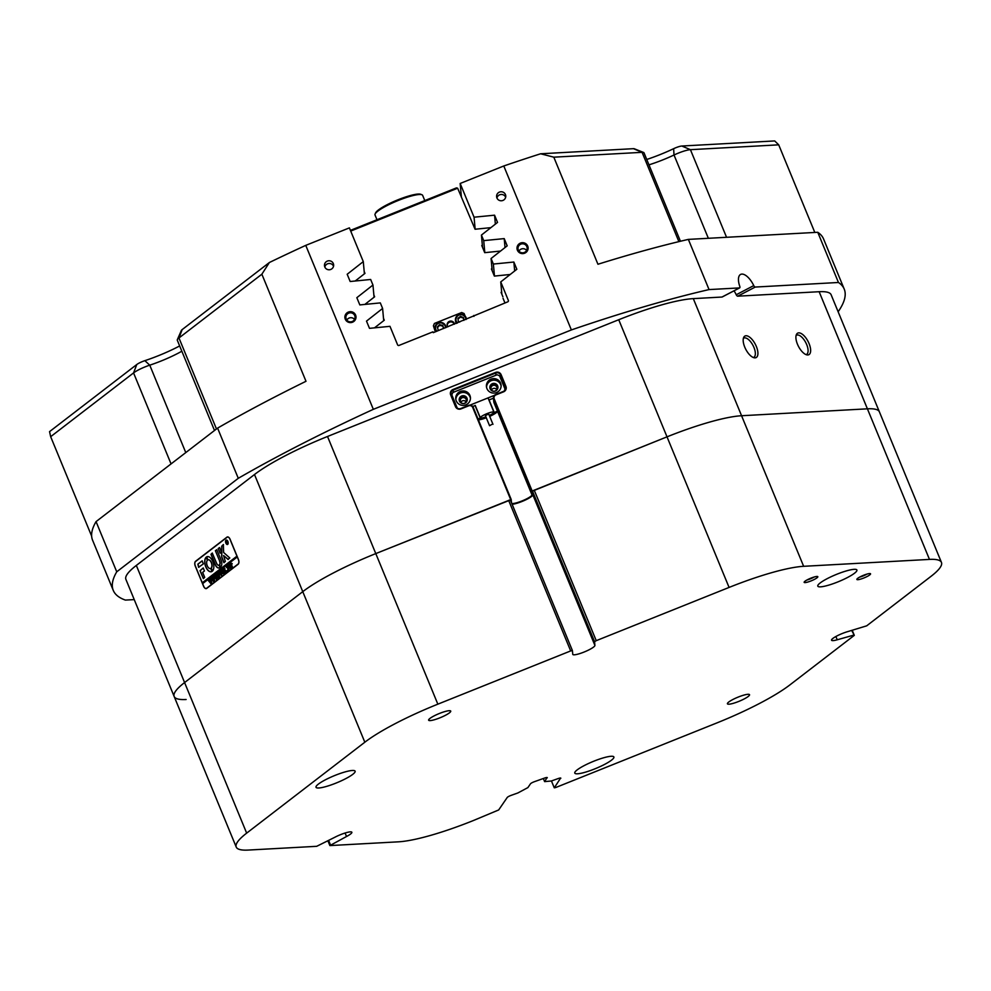 <?xml version="1.0" encoding="UTF-8"?>
<svg xmlns="http://www.w3.org/2000/svg" width="991" height="991" viewBox="0 0 991 991"><rect width="100%" height="100%" fill="white"/><g stroke="black" fill="none" stroke-linecap="round" stroke-linejoin="round"><path stroke-width="1.49" d="M491.994 268.511L491.425 268.957L494.373 276.093L510.204 274.482M503.044 298.328L504.952 302.961M501.644 291.936L501.087 292.37L502.895 296.78M482.344 245.087L481.775 245.533L484.71 252.668L500.554 251.057M350.43 230.383L456.467 187.881L457.644 188.203L475.061 229.243L490.892 227.645M383.505 318.322L384.285 320.217L374.511 327.848M373.842 294.909L374.623 296.792L364.861 304.423M355.212 280.998L364.973 273.38L364.192 271.484M457.644 188.203L350.703 231.076M491.647 424.532L489.566 425.721L491.647 424.532M492.973 424.321L488.836 414.288L487.51 414.498L485.429 415.687L489.566 425.721M485.912 416.852A7.358 1.301 -22.4 0 1 485.627 416.951A7.358 1.301 -22.4 0 1 480.338 417.793A7.358 1.301 -22.4 0 1 488.637 413.012A7.358 1.301 -22.4 0 1 493.927 412.182A7.358 1.301 -22.4 0 1 489.306 415.452M486.94 388.596A7.358 7.222 -5.2 0 0 501.087 385.189A7.358 7.222 -5.2 0 0 492.031 378.835A7.358 7.222 -5.2 0 0 486.94 388.596M501.112 385.945A7.358 7.222 -5.2 0 0 486.544 387.27M490.149 388.856A4.051 3.976 -5.2 0 0 497.928 386.986A4.051 3.976 -5.2 0 0 492.948 383.492A4.051 3.976 -5.2 0 0 490.149 388.856M497.94 387.431A4.051 3.976 -5.2 0 0 489.938 388.162M456.269 400.897A7.358 7.222 -5.2 0 0 470.415 397.49A7.358 7.222 -5.2 0 0 461.36 391.135A7.358 7.222 -5.2 0 0 456.269 400.897M470.44 398.233A7.358 7.222 -5.2 0 0 455.872 399.571M459.477 401.157A4.051 3.976 -5.2 0 0 467.257 399.286A4.051 3.976 -5.2 0 0 462.277 395.793A4.051 3.976 -5.2 0 0 459.477 401.157M467.269 399.72A4.051 3.976 -5.2 0 0 459.254 400.451M488.91 400.005L493.456 398.196A3.679 3.617 174.8 0 1 495.735 394.492L503.403 391.42A3.679 3.617 -5.2 0 0 505.435 386.713L500.604 374.994A3.679 3.617 -5.2 0 0 495.822 373.012L453.209 390.095A3.679 3.617 -5.2 0 0 451.19 394.802L456.009 406.521A3.679 3.617 -5.2 0 0 460.803 408.503L468.47 405.418A3.679 3.617 174.8 0 1 473.252 407.4L511.183 499.427L511.492 502.747M504.27 390.925L505.038 389.141L499.526 375.75L497.135 374.759L452.825 392.523L451.809 394.876L457.247 408.069M505.038 389.141L505.125 390.02M451.809 394.876L451.97 396.722M469.945 405.158L494.484 395.322M472.719 406.508L475.321 405.455M796.095 335.478A10.851 4.819 -117.5 0 1 796.479 335.218A10.851 4.819 -117.5 0 1 806.686 344.558A10.851 4.819 -117.5 0 1 806.513 354.456A10.851 4.819 -117.5 0 1 806.079 354.629M743.361 338.377A10.851 4.819 -117.5 0 1 743.758 338.117A10.851 4.819 -117.5 0 1 753.953 347.445A10.851 4.819 -117.5 0 1 753.779 357.355A10.851 4.819 -117.5 0 1 753.346 357.528M345.289 319.201A5.562 5.463 -5.2 0 0 352.523 322.199A5.562 5.463 -5.2 0 0 355.596 315.076A5.562 5.463 -5.2 0 0 348.349 312.078A5.562 5.463 -5.2 0 0 345.289 319.201M346.193 319.028A4.596 4.521 -5.2 0 0 355.038 316.897A4.596 4.521 -5.2 0 0 349.377 312.933A4.596 4.521 -5.2 0 0 346.193 319.028M517.401 250.203A5.562 5.463 -5.2 0 0 524.648 253.201A5.562 5.463 -5.2 0 0 527.707 246.078A5.562 5.463 -5.2 0 0 520.473 243.08A5.562 5.463 -5.2 0 0 517.401 250.203M518.318 250.029A4.596 4.521 -5.2 0 0 527.15 247.899A4.596 4.521 -5.2 0 0 521.489 243.935A4.596 4.521 -5.2 0 0 518.318 250.029M496.925 197.977A4.596 4.521 -5.2 0 0 505.757 195.859A4.596 4.521 -5.2 0 0 500.096 191.882A4.596 4.521 -5.2 0 0 496.925 197.977M324.8 266.975A4.596 4.521 -5.2 0 0 333.633 264.857A4.596 4.521 -5.2 0 0 327.984 260.881A4.596 4.521 -5.2 0 0 324.8 266.975M511.74 503.354A11.037 1.957 157.6 0 0 527.014 498.659A11.037 1.957 157.6 0 0 531.969 494.843L531.634 491.226L493.704 399.212A3.679 3.617 174.8 0 1 493.456 398.171L493.778 401.801A3.679 3.617 174.8 0 0 494.038 402.829L531.969 494.843M489.69 416.369A11.037 1.957 157.6 0 0 492.527 415.006A11.037 1.957 157.6 0 0 497.482 411.191L494.249 412.491A7.544 1.338 -22.4 0 1 490.867 415.093A7.544 1.338 -22.4 0 1 489.455 415.786M511.183 499.427L375.787 553.597A91.928 16.277 157.6 0 0 333.385 572.947A91.928 16.277 157.6 0 0 302.763 591.652L184.586 682.551A91.928 16.277 157.6 0 0 174.156 696.475A91.928 16.277 157.6 0 0 186.135 699.497M136.324 565.44L184.586 682.551A91.928 16.277 -22.4 0 0 174.156 696.475L125.894 579.363A91.928 16.277 -22.4 0 1 136.324 565.44L254.489 474.528A91.928 16.277 -22.4 0 1 285.111 455.835A91.928 16.277 -22.4 0 1 327.513 436.486L375.787 553.597L510.353 499.997L572.414 650.579L572.761 654.308A11.954 2.118 157.6 0 0 572.786 654.419A11.954 2.118 157.6 0 0 584.331 651.942A11.954 2.118 157.6 0 0 594.91 645.426L594.575 641.697L532.501 491.115L667.017 436.845L531.634 491.226M460.493 401.652A3.035 2.985 -5.2 0 0 466.327 400.253A3.035 2.985 -5.2 0 0 462.586 397.639A3.035 2.985 -5.2 0 0 460.493 401.652M491.164 389.364A3.035 2.985 -5.2 0 0 496.999 387.952A3.035 2.985 -5.2 0 0 493.27 385.338A3.035 2.985 -5.2 0 0 491.164 389.364M181.836 351.223A36.778 6.503 -22.4 0 1 149.752 365.171A14.704 2.601 157.6 0 0 138.455 369.916A14.704 2.601 157.6 0 0 133.562 372.913L50.665 436.684L91.643 536.119M744.749 347.123A12.14 5.401 62.5 0 0 754.547 357.838A12.14 5.401 62.5 0 0 756.356 346.491A12.14 5.401 62.5 0 0 743.795 337.213A12.14 5.401 62.5 0 0 744.749 347.123M797.47 344.236A12.14 5.401 62.5 0 0 807.281 354.939A12.14 5.401 62.5 0 0 809.077 343.592A12.14 5.401 62.5 0 0 796.529 334.314A12.14 5.401 62.5 0 0 797.47 344.236M475.098 405.542L480.276 418.091A7.544 1.338 -22.4 0 0 480.288 418.165A7.544 1.338 -22.4 0 0 486.048 417.186M489.071 399.943L494.249 412.491M835.884 636.519L837.234 639.79A11.954 2.118 157.6 0 1 831.548 640.223A11.954 2.118 157.6 0 1 836.887 635.974A11.954 2.118 157.6 0 1 847.962 631.54L866.691 625.829L931.02 576.341A91.928 16.277 157.6 0 0 941.45 562.417L879.389 411.847A91.928 16.277 157.6 0 0 867.41 408.825L741.578 415.737A91.928 16.277 157.6 0 0 667.017 436.845A91.928 16.277 -22.4 0 1 741.578 415.737L867.41 408.825A91.928 16.277 -22.4 0 1 879.389 411.847L831.115 294.736A91.928 16.277 -22.4 0 0 819.136 291.713L737.725 296.185A1.833 0.818 -117.5 0 1 736.239 294.748A14.704 6.541 62.5 0 0 734.034 290.809M230.123 539.339L238.397 559.407A3.865 2.081 74.2 0 1 238.113 564.263L206.747 588.381A3.865 2.081 74.2 0 1 206.351 588.592A3.865 2.081 74.2 0 1 203.564 586.201L195.289 566.134A3.865 2.081 74.2 0 1 195.574 561.278L226.939 537.159A3.865 2.081 74.2 0 1 227.335 536.949A3.865 2.081 74.2 0 1 230.123 539.339M374.065 297.238L372.95 285.036L370.659 279.474L350.17 281.506L347.184 274.259L363.288 261.612L349.389 227.88L305.761 245.372L373.334 409.333L571.373 329.941L503.787 165.98A395.31 69.965 -22.4 0 1 540.615 153.778L633.484 148.675A7.358 1.301 -22.4 0 1 634.24 148.749L643.593 152.465A14.704 2.601 157.6 0 0 642.081 152.329L553.808 157.173L597.945 264.25A395.31 69.965 -22.4 0 1 688.361 239.388L817.761 232.29A395.31 69.965 -22.4 0 1 823.546 238.93L844.233 289.112A395.31 69.965 157.6 0 0 838.448 282.485L817.761 232.29M501.867 294.265L500.74 281.915L508.358 300.422A1.102 1.09 174.8 0 1 507.751 301.834L433.29 332.666L432.943 331.824L399.026 345.425A1.102 1.09 174.8 0 1 397.589 344.831L389.971 326.324L369.482 328.343L366.497 321.109L382.6 308.449L380.309 302.899L359.82 304.918L356.834 297.684L372.95 285.036M383.715 320.663L382.6 308.449M505.026 247.552L504.208 238.608L483.719 240.627L481.428 235.078L497.532 222.418L494.559 215.183L474.057 217.202L460.158 183.471L503.787 165.98M504.208 238.608L507.194 245.842L491.078 258.502L493.369 264.052L513.858 262.033L516.844 269.267L500.74 281.915M492.205 270.84L491.078 258.502M494.472 276.08L493.369 264.052M484.81 252.655L483.719 240.627M482.555 247.428L481.428 235.078M475.16 229.231L474.057 217.202M460.158 183.471L461.422 197.37M134.231 599.605L125.386 600.088A395.31 69.965 157.6 0 1 113.271 590.401A395.31 69.965 157.6 0 1 116.74 571.807L96.053 521.613L217.586 428.112A395.31 69.965 -22.4 0 1 305.996 381.287L261.859 274.21L178.962 337.981A14.704 2.601 157.6 0 0 177.339 339.678A14.704 2.601 157.6 0 0 177.302 340.21L214.502 430.49M364.403 273.813L363.288 261.612M510.662 499.526L472.732 407.512A3.122 3.072 -5.2 0 0 468.669 405.827L461.001 408.899A4.224 4.15 174.8 0 1 455.488 406.62L450.67 394.913A4.224 4.15 174.8 0 1 452.998 389.488L495.599 372.418A4.224 4.15 174.8 0 1 501.112 374.685L505.93 386.403A4.224 4.15 174.8 0 1 503.601 391.817L495.934 394.889A3.122 3.072 -5.2 0 0 494.212 398.902L532.13 490.917M618.743 319.734A91.928 16.277 -22.4 0 1 693.304 298.625L803.639 566.307A91.928 16.277 157.6 0 0 729.079 587.428L618.743 319.734L327.513 436.486M177.339 339.678L181.365 330.449A7.358 1.301 -22.4 0 1 182.171 329.594L269.391 262.504A395.31 69.965 -22.4 0 1 305.761 245.372M269.391 262.504L261.859 274.21M373.334 409.333A395.31 69.965 157.6 0 0 238.274 478.306L217.586 428.112M553.808 157.173L540.615 153.778M688.361 239.388L709.048 289.583A395.31 69.965 157.6 0 0 571.373 329.941M646.739 159.477A44.124 7.804 157.6 0 0 673.632 148.687A7.358 1.301 -22.4 0 1 681.833 146.024L774.702 140.933L778.703 144.835L690.43 149.678A14.704 2.601 157.6 0 0 674.016 155.005A36.778 6.503 -22.4 0 1 648.956 164.84M814.813 232.451L778.703 144.835M838.138 311.769A395.31 69.965 157.6 0 0 844.233 289.112M50.665 436.684L49.55 431.63L136.77 364.527A7.358 1.301 -22.4 0 1 144.859 360.662A44.124 7.804 157.6 0 0 179.656 345.946M113.271 590.401L92.584 540.206A395.31 69.965 -22.4 0 1 96.053 521.613M722.29 296.891A1.833 0.818 -117.5 0 1 722.154 297.003A1.833 0.818 -117.5 0 1 721.993 297.04L739.521 287.91A1.833 0.818 62.5 0 0 739.682 287.873A1.833 0.818 62.5 0 0 739.782 286.374A14.704 6.541 62.5 0 1 740.587 274.433A14.704 6.541 62.5 0 1 753.755 285.606A1.833 0.818 62.5 0 0 755.241 287.056L838.448 282.485M693.304 298.625L721.993 297.04M473.847 315.435L473.933 316.377M709.048 289.583L739.521 287.91M116.74 571.807L238.274 478.306M495.364 224.127L494.559 215.183M514.676 270.977L513.858 262.033M206.239 588.468A3.493 1.883 -105.8 0 0 206.599 588.282L238.125 564.028A3.493 1.883 -105.8 0 0 238.385 559.642L237.283 556.967L202.622 583.637L203.725 586.313A3.493 1.883 -105.8 0 0 206.239 588.468L206.884 588.282A3.865 2.081 74.2 0 1 206.809 588.307M680.445 241.259L644.001 152.812A14.704 2.601 157.6 0 0 643.593 152.465M478.034 418.995L480.276 418.091M505.41 389.475L500.938 378.624A3.679 3.617 -5.2 0 0 500.269 377.571M496.702 389.537A3.035 2.985 -5.2 0 0 491.536 390.008M466.03 401.838A3.035 2.985 -5.2 0 0 460.865 402.309M478.393 419.862A11.037 1.957 157.6 0 0 486.296 417.781M333.546 266.232A4.596 4.521 -5.2 0 0 324.825 267.025M505.67 197.234A4.596 4.521 -5.2 0 0 496.937 198.027M526.63 250.413A4.596 4.521 -5.2 0 0 518.962 251.119M354.518 319.424A4.596 4.521 -5.2 0 0 346.838 320.118M456.789 323.239A5.512 5.426 174.8 0 1 455.451 320.167L455.538 321.084A5.512 5.426 -5.2 0 0 456.331 323.425M436.337 331.44A5.512 5.426 174.8 0 1 434.999 328.368L435.086 329.285A5.512 5.426 -5.2 0 0 435.47 330.833L433.401 325.816L435.334 331.836M447.201 325.432A3.679 3.617 174.8 0 1 454.312 324.23M454.448 324.181A3.679 3.617 -5.2 0 0 449.939 321.171A3.679 3.617 -5.2 0 0 447.845 326.832M435.805 331.651L435.47 330.833A5.512 5.426 -5.2 0 0 435.879 331.626M433.401 325.816L434.417 323.45L461.682 312.524L464.073 313.515L465.163 316.154M443.671 328.504L442.742 325.407L439.546 324.676L437.291 327.03L438.233 330.114L439.124 330.325M463.899 320.39L463.553 317.628L460.542 316.377L457.929 318.322L458.325 321.505L459.7 322.075M463.875 320.403L463.615 318.297L460.604 317.058L458.003 318.978M460.604 317.058L460.542 316.377M463.615 318.297L463.553 317.628M443.547 328.554L442.804 326.089L439.608 325.358L437.465 327.587M439.608 325.358L439.546 324.676M442.804 326.089L442.742 325.407M227.224 540.417A2.118 1.14 -105.8 0 0 226.444 540.194A2.118 1.14 -105.8 0 0 226.382 540.219M227.831 541.544A2.118 1.14 -105.8 0 0 226.295 540.244A2.118 1.14 -105.8 0 0 225.923 543.006A2.118 1.14 -105.8 0 0 227.447 544.307A2.118 1.14 -105.8 0 0 227.831 541.544M225.849 543.068A2.304 1.239 -105.8 0 0 227.509 544.48A2.304 1.239 -105.8 0 0 227.905 541.482A2.304 1.239 -105.8 0 0 226.245 540.058A2.304 1.239 -105.8 0 0 225.849 543.068M226.679 544.084A2.304 1.239 -105.8 0 0 227.571 544.455M229.801 557.983L223.607 552.458L223.371 544.53L221.674 546.227L221.662 556.992L223.855 562.628L225.341 561.476L223.594 555.567L227.893 559.358L229.801 557.983M212.78 561.488A7.817 4.199 -105.8 0 0 207.144 556.669A7.817 4.199 -105.8 0 0 206.586 556.917L207.813 559.94A4.509 2.428 74.2 0 1 208.048 559.853A4.509 2.428 74.2 0 1 211.294 562.628A4.509 2.428 74.2 0 1 211.17 568.091L212.433 571.101A7.817 4.199 -105.8 0 0 212.78 561.488M207.218 556.645A7.817 4.199 -105.8 0 0 206.735 556.868L207.899 559.903M208.122 559.828A4.509 2.428 74.2 0 1 208.197 559.804A4.509 2.428 74.2 0 1 211.442 562.591A4.509 2.428 74.2 0 1 211.318 568.054L212.47 571.064M224.139 572.278L222.492 569.491L223.173 568.97L223.817 573.839L222.752 573.566L221.129 570.692L221.91 569.936L223.755 573.665L222.603 569.552M223.817 573.839L222.752 573.566L221.204 570.63M223.681 573.715L224.226 572.959M224.585 570.444L224.87 568.388L224.784 570.073L226.976 571.336L226.072 572.03L224.61 570.506L225.713 572.303L224.883 572.934L223.235 568.921L224.053 568.289L224.585 570.444L224.722 568.425M226.146 570.989L226.939 571.225M225.019 572.848L223.347 568.983M227.41 571.064L227.286 570.358M226.53 567.509L226.208 566.641L227.831 565.39L228.203 566.22L227.212 566.084L229.07 569.726L228.24 570.358L226.939 566.295L226.53 567.509M230.804 568.537L228.995 567.186L229.132 564.387L230.767 565.75L230.655 568.574L228.847 567.236L229.194 564.325M232.043 563.582L231.498 565.328L232.563 567.038L231.733 567.67L230.085 563.656L232.191 563.532M231.869 567.57L230.197 563.706M221.811 575.449L219.99 574.111L220.126 571.312L221.773 572.662L221.662 575.498L219.841 574.161L220.188 571.237M219.061 573.306L217.909 573.244L219.581 575.189L218.689 575.139L219.767 576.873L218.949 577.505L217.289 573.492L218.726 572.389L219.061 573.306L218.354 572.897M219.073 577.419L217.401 573.554M218.59 577.864L218.454 577.146M215.988 574.644L216.571 574.198L217.351 578.818L215.877 576.799L216.385 579.549L213.833 576.155L214.564 575.598L216.112 578.521L214.713 575.474L215.481 574.891L216.992 577.803L216.311 574.73M216.509 579.462L213.87 576.266M216.112 578.521L214.762 575.585M213.214 576.787L213.796 576.328L214.576 580.949L213.102 578.942L213.61 581.692L211.095 578.41L211.777 577.741L213.338 580.652L211.938 577.617L212.706 577.022L214.205 579.933L213.164 576.675M213.734 581.593L211.095 578.41M213.338 580.652L211.987 577.728M210.426 578.917L211.009 578.471L211.789 583.092L210.315 581.073L210.959 583.736L208.271 580.429L209.002 579.871L210.563 582.795L209.163 579.747L209.919 579.165L211.43 582.076L210.389 578.806M210.947 583.736L208.321 580.54M210.563 582.795L209.2 579.859M237.035 556.1L202.275 582.795L195.301 565.898A3.493 1.883 -105.8 0 1 195.561 561.513L227.088 537.258A3.493 1.883 -105.8 0 1 227.447 537.072L227.93 536.936M236.936 556.124L229.974 539.228A3.493 1.883 -105.8 0 0 227.447 537.072M203.366 563.879L202.127 560.869L197.853 564.164L198.596 567.286L203.366 563.879M202.647 572.364L204.443 570.989L203.229 567.967L200.009 570.705L203.378 578.633L204.703 577.357L202.647 572.364M203.229 567.967L200.157 570.667L203.465 578.571M218.974 565.093A2.762 1.486 74.2 0 1 218.714 565.229A2.762 1.486 74.2 0 1 216.719 563.52L212.272 553.065L210.972 554.328L215.233 564.672A5.327 2.874 -105.8 0 0 219.085 567.954A5.327 2.874 -105.8 0 0 219.94 567.385L219.023 565.081M207.379 560.274L206.153 557.252A7.817 4.199 -105.8 0 0 205.571 566.356A7.817 4.199 -105.8 0 0 211.405 571.708A7.817 4.199 -105.8 0 0 211.975 571.46L210.749 568.425A4.509 2.428 74.2 0 1 210.501 568.524A4.509 2.428 74.2 0 1 207.169 565.527A4.509 2.428 74.2 0 1 207.379 560.274M218.169 548.531L220.101 553.213L221.402 551.95L219.643 547.664L218.169 548.531L220.163 553.164M219.606 561.302A2.762 1.486 74.2 0 1 219.42 564.759L220.349 567.063A5.327 2.874 -105.8 0 0 221.092 560.163L216.831 549.819L215.369 550.686L219.754 561.265A2.762 1.486 74.2 0 1 219.568 564.709L220.448 567.013M216.67 549.683L215.493 550.922L219.754 561.265M227.484 542.795L226.679 542.597L226.815 543.948L225.849 541.606L227.001 541.482L227.955 542.981M226.939 543.848L226.109 541.569M225.849 541.606L227.001 541.482M237.047 556.124L202.424 582.758L202.746 583.538M219.556 547.54L218.317 548.481M206.227 557.264A7.817 4.199 -105.8 0 0 205.707 566.295A7.817 4.199 -105.8 0 0 211.479 571.683M212.371 553.065L211.12 554.291L215.381 564.622A5.327 2.874 -105.8 0 0 219.16 567.93M228.326 559.444L223.594 555.567M223.446 544.542L221.823 546.19L221.811 556.954L224.09 562.702M202.214 560.869L198.002 564.114L198.844 567.372M226.332 540.045A2.304 1.239 -105.8 0 0 225.762 540.826M227.521 544.282A2.118 1.14 -105.8 0 0 227.596 544.27A2.118 1.14 -105.8 0 0 228.141 543.675M227.769 543.217L226.803 542.498M226.419 541.235L227.15 541.433M226.642 542.498L226.357 541.346M226.691 542.461L226.976 541.619M230.234 563.606L230.965 563.049M231.052 563.21L231.857 565.006L231.163 563.148M231.857 565.006L230.903 563.247M229.169 564.573L229.169 566.963L230.73 568.363L230.618 566.034L229.33 564.498M230.618 566.034L229.02 564.622M229.999 568.326L230.469 566.072M226.357 566.592L227.856 565.44M228.525 569.85L226.939 566.295M226.295 570.94L227.088 571.175M226.258 571.559L224.61 570.506M223.384 568.884L224.077 568.339M223.966 573.789L222.901 573.529M221.241 570.531L221.934 569.998M221.005 575.251L221.736 575.288L221.612 572.959L220.782 571.559L219.767 572.265L221.005 575.251L221.464 572.996L220.027 571.534M219.135 574.656L219.147 573.9M217.438 573.455L218.751 572.451M219.209 573.269L218.503 572.86L219.209 573.269M217.326 578.682L215.877 576.799M214.861 575.437L215.505 574.941M214.539 580.813L213.102 578.942M212.086 577.567L212.731 577.084M211.764 582.956L210.315 581.073M209.312 579.71L209.943 579.215M375.094 214.056L375.601 212.892A24.825 4.398 -22.4 0 1 379.107 209.46A24.825 4.398 -22.4 0 1 402.098 198.2A24.825 4.398 -22.4 0 1 420.754 194.286L421.918 194.756A25.741 4.559 157.6 0 0 402.581 198.807A25.741 4.559 157.6 0 0 378.735 210.488A25.741 4.559 157.6 0 0 375.094 214.056A25.741 4.559 157.6 0 0 375.019 214.973L376.989 219.742M424.78 200.578L422.624 195.351A25.741 4.559 157.6 0 0 421.918 194.756M867.249 576.44A7.395 1.313 157.6 0 0 870.47 573.702A7.395 1.313 157.6 0 0 860.176 576.824A7.395 1.313 157.6 0 0 856.856 579.314A7.395 1.313 157.6 0 0 860.25 579.227A7.395 1.313 157.6 0 0 867.249 576.44M859.618 577.121A6.256 1.102 157.6 0 0 865.961 574.656A6.256 1.102 157.6 0 0 866.964 574.099M814.528 579.326A7.395 1.313 157.6 0 0 817.736 576.589A7.395 1.313 157.6 0 0 807.454 579.723A7.395 1.313 157.6 0 0 804.135 582.2A7.395 1.313 157.6 0 0 807.516 582.126A7.395 1.313 157.6 0 0 814.528 579.326M806.885 580.02A6.256 1.102 157.6 0 0 813.227 577.555A6.256 1.102 157.6 0 0 814.243 576.985M445.393 715.329A11.954 2.118 157.6 0 0 450.732 711.092A11.954 2.118 157.6 0 0 433.971 715.96A11.954 2.118 157.6 0 0 428.632 720.197A11.954 2.118 157.6 0 0 445.393 715.329M847.454 577.53A21.145 3.741 157.6 0 0 856.905 570.023A21.145 3.741 157.6 0 0 827.25 578.633A21.145 3.741 157.6 0 0 817.798 586.139A21.145 3.741 157.6 0 0 847.454 577.53M604.436 764.482A21.145 3.741 157.6 0 0 613.887 756.975A21.145 3.741 157.6 0 0 584.232 765.585A21.145 3.741 157.6 0 0 574.78 773.091A21.145 3.741 157.6 0 0 604.436 764.482M345.673 778.678A21.145 3.741 157.6 0 0 355.112 771.171A21.145 3.741 157.6 0 0 325.457 779.781A21.145 3.741 157.6 0 0 316.018 787.288A21.145 3.741 157.6 0 0 345.673 778.678M744.191 698.94A11.954 2.118 157.6 0 0 749.53 694.691A11.954 2.118 157.6 0 0 732.77 699.559A11.954 2.118 157.6 0 0 727.431 703.808A11.954 2.118 157.6 0 0 744.191 698.94M852.235 630.326L854.304 635.355L789.976 684.843A91.928 16.277 157.6 0 1 716.951 722.897L555.703 787.535L554.279 787.82L560.633 778.046M543.341 778.505L544.616 781.614L547.082 777.514M544.616 781.614L551.368 780.995L558.057 778.604A3.679 0.657 -22.4 0 1 560.807 778.146A3.679 0.657 -22.4 0 1 560.757 778.356M854.304 635.355L851.715 630.474M837.234 639.79L853.635 635.144M941.45 562.417A91.928 16.277 157.6 0 0 929.471 559.407L819.136 291.713M803.639 566.307L929.471 559.407M534.186 490.099L596.248 640.669L729.079 587.428M596.248 640.669L594.575 641.697M572.414 650.579L570.68 650.926L508.618 500.344M437.849 704.167A91.928 16.277 157.6 0 0 364.824 742.222L246.66 833.134L184.586 682.551L302.763 591.652A91.928 16.277 -22.4 0 1 375.787 553.597L437.849 704.167L570.68 650.926M246.66 833.134A91.928 16.277 157.6 0 0 236.23 847.057A91.928 16.277 157.6 0 0 248.196 850.067L316.699 846.314L335.107 837.135A11.954 2.118 157.6 0 1 351.867 832.267A11.954 2.118 157.6 0 1 346.528 836.503L329.879 845.583L327.934 840.863M547.218 777.836A3.679 0.657 -22.4 0 0 547.267 777.625A3.679 0.657 -22.4 0 0 544.517 778.084L534.471 781.664A3.679 0.657 -22.4 0 0 530.482 783.807L527.893 787.597L517.897 792.949L511.207 795.339A3.679 0.657 -22.4 0 0 507.219 797.482L498.671 809.957L472.955 820.709A91.928 16.277 157.6 0 1 398.382 841.83L329.879 845.583M512.099 504.246A11.954 2.118 157.6 0 0 524.66 500.344A11.954 2.118 157.6 0 0 532.848 494.843L532.501 491.115M328.653 840.492L330.461 844.877M551.454 780.97L554.279 787.82M364.824 742.222L254.489 474.528M171.059 463.912L133.562 372.913L136.77 364.527M508.42 301.053L508.358 300.422M678.885 241.631L642.081 152.329L633.484 148.675M708.354 238.298L674.016 155.005L673.632 148.687M681.833 146.024L690.43 149.678L726.552 237.295M182.171 329.594L178.962 337.981L216.472 428.979M144.859 360.662L149.752 365.171L185.775 452.59M755.241 287.056L737.725 296.185M496.02 375.205L495.599 372.418M453.42 392.287L452.998 389.488M227.781 536.911L226.939 537.159M500.938 378.624L501.112 374.685M505.621 388.806L505.93 386.403M494.212 398.902L494.038 402.829M736.239 294.748L753.755 285.606M434.999 328.368A5.512 5.426 174.8 0 1 445.603 325.804A5.512 5.426 174.8 0 1 446 327.563L445.603 325.816C440.636 320.824 437.105 321.679 434.999 328.368M445.455 327.786A4.967 4.881 -5.2 0 0 438.629 323.252A4.967 4.881 -5.2 0 0 436.944 331.192M455.451 320.167A5.512 5.426 174.8 0 1 466.055 317.603A5.512 5.426 174.8 0 1 466.439 319.164L466.055 317.615C461.088 312.623 457.545 313.478 455.451 320.167M465.894 319.585A4.967 4.881 -5.2 0 0 459.068 315.051A4.967 4.881 -5.2 0 0 457.396 323.004M345.091 833.01L346.528 836.503M532.848 494.843L594.91 645.426M475.259 405.48L480.338 417.793M488.043 397.899L493.927 412.182M722.154 297.003L739.682 287.873M174.156 696.475L236.23 847.057"/></g></svg>
